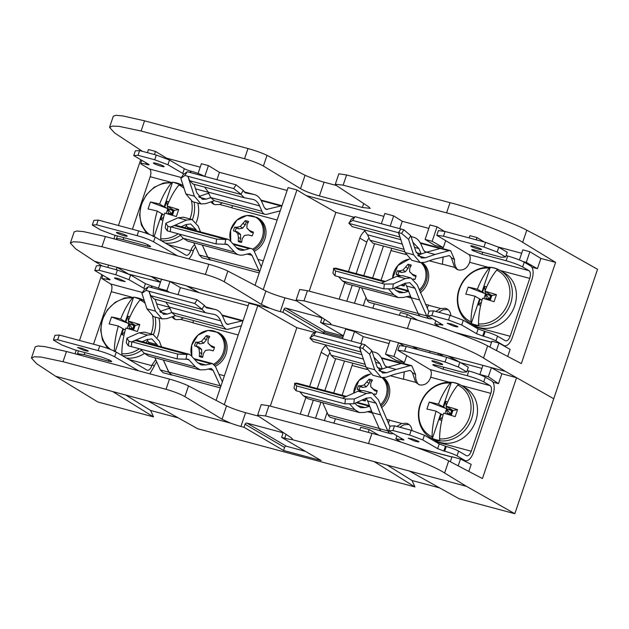 <?xml version="1.0" encoding="UTF-8"?>
<svg xmlns="http://www.w3.org/2000/svg" width="629" height="629" viewBox="0 0 629 629"><rect width="100%" height="100%" fill="white"/><g stroke="black" fill="none" stroke-linecap="round" stroke-linejoin="round"><path stroke-width="0.94" d="M252.567 249.186A18.524 16.055 -59.6 0 0 262.23 225.017A18.524 16.055 -59.6 0 0 240.758 217.477A18.524 16.055 -59.6 0 0 230.882 241.575M238.415 237.573L237.864 233.697L235.702 231.566L233.477 230.898A11.212 9.726 120.4 0 1 234.735 227.163L237.157 227.273L240.341 226.377L245.271 220.693A11.212 9.726 120.4 0 1 248.62 221.589L247 224.632L246.914 228.138L249.705 230.639L253.393 232.164A11.212 9.726 120.4 0 1 252.127 235.891L248.251 234.931L244.437 235.45L242.267 238.603L241.591 242.362A11.212 9.726 120.4 0 1 238.242 241.465L238.415 237.573L240.648 238.556L240.522 234.397L237.66 231.92L235.702 231.566M237.864 233.697L240.522 234.397M238.242 241.465L239.751 241.206L240.648 238.556M239.751 241.206A10.237 8.877 -59.6 0 0 241.67 241.827M248.251 234.931L252.166 235.812M249.705 230.639L251.01 232.187L253.267 232.793M246.914 228.138L251.01 232.187M248.062 222.564A10.237 8.877 -59.6 0 0 246.191 222.179L245.271 220.693M243.14 223.594L245.294 224.828L246.191 222.179M240.341 226.377L242.605 228.233L245.294 224.828M237.157 227.273L238.682 228.885L242.605 228.233M234.735 227.163L238.682 228.885M236.307 228.248A10.237 8.877 -59.6 0 0 235.277 231.283L233.477 230.898M237.66 231.92L235.277 231.283M254.234 251.309A19.019 16.488 -59.6 0 0 265.839 234.931A19.019 16.488 -59.6 0 0 258.456 218.294L256.97 217.422L246.89 215.456L236.819 220.236L230.623 230.19L230.749 241.434M419.26 289.922A18.524 16.055 -59.6 0 0 421.013 262.725M409.424 259.164A18.524 16.055 -59.6 0 0 392.59 278.199L397.819 265.548L409.322 259.093M398.849 275.612L396.184 274.488A11.212 9.726 120.4 0 1 397.442 270.761L399.863 270.871L403.047 269.975L407.977 264.29A11.212 9.726 120.4 0 1 411.327 265.186L409.707 268.221L409.621 271.736L412.412 274.228L416.091 275.754A11.212 9.726 120.4 0 1 414.833 279.488L413.355 279.119M404.73 283.404L404.298 285.959A11.212 9.726 120.4 0 1 400.988 285.079M399.958 275.439L398.409 275.156M400.948 285.055L402.607 284.355M402.458 284.795A10.237 8.877 -59.6 0 0 404.376 285.417M414.873 279.402L413.08 278.922M412.412 274.228L413.717 275.785L415.973 276.39M409.621 271.736L413.717 275.785M410.768 266.161A10.237 8.877 -59.6 0 0 408.897 265.776L407.977 264.29M405.847 267.191L408.001 268.418L408.897 265.776M403.047 269.975L405.312 271.822L408.001 268.418M399.863 270.871L401.388 272.483L405.312 271.822M397.442 270.761L401.388 272.483M399.014 271.846A10.237 8.877 -59.6 0 0 397.984 274.881L396.184 274.488M400.06 275.431L397.984 274.881M420.369 292.768A19.019 16.488 -59.6 0 0 422.523 262.788M399.808 427.233L403.92 424.74L408.622 424.512A9.388 8.138 120.4 0 1 409.251 424.709M411.767 365.693L403.283 363.42L401.388 363.444L387.629 367.155L396.105 369.427L409.864 365.716L411.767 365.693L415.604 374.554C415.376 377.998 416.123 381.025 417.837 383.627L418.828 384.673M444.648 451.197C449.861 452.676 453.989 454.224 457.024 455.844L464.815 460.412A11.487 5.575 105 0 0 465.499 460.703A11.487 5.575 105 0 0 473.417 452.495L493.002 394.635A11.487 5.575 105 0 0 491.721 380.93L485.321 377.172C481.271 375.018 475.768 372.95 468.817 370.976L467.213 375.702C474.187 377.675 479.691 379.735 483.725 381.897L490.125 385.648C491.674 387.016 491.917 389.587 490.848 393.369L471.263 451.229C469.839 454.814 468.228 456.3 466.411 455.695L458.62 451.119C455.585 449.507 451.457 447.958 446.244 446.472L444.648 451.197L443.822 450.977L437.635 448.65L422.814 439.962L409.613 435.009L392.928 430.535L388.628 430.802L403.952 439.954M411.948 430.566A9.388 8.138 120.4 0 0 408.229 423.977A9.388 8.138 120.4 0 0 406.468 423.246L401.758 423.474L396.828 426.431M393.149 433.452A13.917 6.746 -75 0 1 390.64 433.688A13.917 6.746 -75 0 1 387.81 430.889L380.694 414.936L372.219 412.663L379.334 428.616A13.917 6.746 105 0 0 382.165 431.415L390.64 433.688M379.263 428.467L328.126 414.77A13.917 6.746 105 0 0 330.948 417.53L381.221 430.999M370.355 411.067L364.45 412.427L359.379 412.545L308.108 398.81L303.524 395.908L299.695 391.725M371.888 392.85L363.515 390.609L357.98 391.23L342.42 398.212L296.621 385.939L296.078 390.751L294.002 388.195L294.859 383.281L345.478 396.844M346.453 396.404L297.092 383.179L294.859 383.281M342.129 395.248L352.798 363.232M334.188 358.247L331.035 355.173L328.692 349.787L325.059 344.771M361.18 352.043L310.066 338.355L313.423 341.641M310.066 338.355L312.267 334.235L316.088 331.64L313.729 335.391L359.529 347.656L366.196 367.478L372.855 375.254M328.126 414.77L322.677 402.709M490.125 385.648L429.961 369.53C431.518 370.898 431.753 373.469 430.684 377.251L430.378 378.163C428.074 383.368 424.433 385.608 419.457 384.869L415.675 382.361L412.427 372.69L415.604 374.554M388.628 430.802L390.232 426.085L394.525 425.817L411.209 430.283L424.41 435.244L439.231 443.932L446.244 446.472M429.961 369.53L397.882 350.274L404.581 351.163L445.049 362.005L458.25 366.959L466.742 371.936L462.449 372.203L436.149 365.158C432.996 364.364 432.099 364.427 433.46 365.323L443.107 369.239L467.213 375.702M432.807 364.718L433.46 365.323L433.696 364.631M432.414 361.392C434.56 362.736 442.667 365.205 442.564 364.49C443.17 363.798 431.777 359.945 431.84 360.857L432.414 361.392M467.213 370.552L468.817 370.976M399.47 345.58L406.177 346.437L446.645 357.28L459.854 362.241L468.338 367.218L466.742 371.936M418.442 441.314L419.024 441.849L417.68 441.833L414.157 440.89L408.292 438.216L412.648 439.018L418.442 441.314M403.456 439.498C404.455 440.166 403.787 440.206 401.436 439.616L395.869 438.806L400.783 442.022M389.996 426.761L378.351 399.777L371.991 392.881L366.455 393.502L354.339 398.943L353.805 403.755L366.227 398.181L370.874 397.654L376.126 403.236L380.694 414.936M349.441 403.794L354.795 409.644L303.524 395.908M359.379 412.545L354.795 409.644M372.164 351.721L374.271 352.122C377.691 352.83 380.364 355.361 382.29 359.709L384.641 365.103L386.638 367.108L387.629 367.155L382.338 368.987L379.963 363.523L375.623 362.359M309.908 337.977L313.729 335.391M373.956 357.225L379.963 363.523M404.227 371.833L403.488 379.185L404.305 371.818M388.321 423.089L389.618 420.141L388.305 423.05M356.942 405.43L365.04 407.6L369.718 406.271L372.219 412.663L370.426 411.083M365.04 407.6L360.676 407.694L356.737 405.202L354.937 403.244M296.621 385.939L294.545 383.383M396.105 369.427L386.434 372.777L382.55 372.997L376.96 366.471L371.81 350.612L369.648 354.284L374.672 369.75L381.331 377.534L385.97 377.266L394.446 374.326L409.29 370.544L410.47 370.536L412.427 372.69M424.41 435.244L422.814 439.962M409.613 435.009L411.209 430.283M394.525 425.817L392.928 430.535M459.854 362.241L458.25 366.959M445.049 362.005L446.645 357.28M376.126 403.236L367.651 400.964L369.718 406.271M367.651 400.964L366.18 398.196M353.805 403.755L344.889 403.834L296.078 390.751M354.339 398.943L345.431 399.022L344.889 403.834M342.42 398.212L345.431 399.022M369.648 354.284L362.736 348.395L359.733 347.585L360.629 350.345M362.736 348.395L364.899 344.723L371.81 350.612M359.529 347.656L361.895 343.914L364.899 344.723M382.338 368.987L378.823 370.206M359.733 347.585L361.895 343.914L316.088 331.64M158.878 318.054A30.31 26.276 120.4 0 1 157.352 337.506M144.418 353.427A30.31 26.276 120.4 0 1 126.508 358.09M114.313 351.697C114.407 343.387 115.752 334.84 118.346 326.042A49.18 5.692 -161.3 0 0 109.147 323.951L111.514 316.945A49.18 5.692 18.7 0 1 120.713 319.037L125.297 321.726L133.6 297.195A30.129 26.119 120.4 0 1 141.124 299.207L140.023 299.947A28.918 25.066 120.4 0 1 145.15 303.304M152.627 316.293A28.918 25.066 120.4 0 1 151.039 333.897M147.658 340.305A28.918 25.066 120.4 0 1 145.897 342.671M139.347 348.757A28.918 25.066 120.4 0 1 121.829 353.71L122.144 355.275A30.129 26.119 120.4 0 1 121.617 355.22M110.602 349.488A28.918 25.066 120.4 0 1 103.62 316.961A28.918 25.066 120.4 0 1 132.507 297.934L133.6 297.195M120.713 319.037C123.913 310.687 127.844 303.65 132.507 297.934M140.023 299.947C135.4 305.6 131.469 312.637 128.237 321.049A49.18 5.692 18.7 0 1 139.78 324.517L137.413 331.522A49.18 5.692 -161.3 0 0 125.863 328.055C123.284 336.767 121.94 345.321 121.829 353.71M111.514 316.945L128.89 323.636L125.297 321.726M115.217 351.517L122.93 328.731L125.32 329.942M122.93 328.731L118.346 326.042M128.237 321.049L135.18 325.319L139.78 324.517M129.991 316.764L127.844 316.19L125.91 321.891M127.844 316.19L128.45 320.499M128.552 321.238L128.89 323.636L135.18 325.319L133.49 330.304M127.255 328.456L128.89 323.636L129.527 328.204L128.709 328.873M124.762 332.057L121.617 334.597L123.543 328.896M121.617 334.597L124.007 335.233M130.879 329.51L132.672 329.053L128.89 323.636L133.859 325.547L135.18 325.319L132.672 329.053L129.527 328.204M133.859 325.547L132.672 329.053L133.812 329.352M132.365 329.958L132.672 329.053L132.719 330.068M197.797 203.088A30.31 26.276 120.4 0 1 196.264 222.54M183.338 238.462A30.31 26.276 120.4 0 1 165.419 243.124M153.224 236.732C153.319 228.421 154.663 219.875 157.258 211.077A49.18 5.692 -161.3 0 0 148.059 208.985L150.425 201.98A49.18 5.692 18.7 0 1 159.624 204.071L164.208 206.76L172.519 182.229A30.129 26.119 120.4 0 1 180.036 184.242L178.943 184.981A28.918 25.066 120.4 0 1 184.061 188.338M191.538 201.335A28.918 25.066 120.4 0 1 189.95 218.931M186.569 225.339A28.918 25.066 120.4 0 1 184.816 227.706M178.259 233.799A28.918 25.066 120.4 0 1 160.741 238.745L161.055 240.309A30.129 26.119 120.4 0 1 160.529 240.254M149.513 234.523A28.918 25.066 120.4 0 1 142.539 201.995A28.918 25.066 120.4 0 1 171.418 182.968L172.519 182.229M159.624 204.071C162.825 195.721 166.756 188.692 171.418 182.968M178.943 184.981C174.312 190.634 170.38 197.671 167.149 206.092A49.18 5.692 18.7 0 1 178.691 209.559L176.324 216.565A49.18 5.692 -161.3 0 0 164.774 213.089C162.196 221.809 160.851 230.356 160.741 238.745M150.425 201.98L167.801 208.671L164.208 206.76M154.129 236.551L161.842 213.766L164.232 214.976M161.842 213.766L157.258 211.077M167.149 206.092L174.091 210.353L178.691 209.559M168.902 201.799L166.756 201.225L164.829 206.925M166.756 201.225L167.361 205.534M167.463 206.273L167.801 208.671L174.091 210.353L172.401 215.338M166.166 213.49L167.801 208.671L168.446 213.247L167.621 213.907M163.674 217.091L160.529 219.631L162.455 213.931M160.529 219.631L162.919 220.276M169.791 214.552L171.591 214.088L167.801 208.671L172.771 210.581L174.091 210.353L171.591 214.088L168.446 213.247M172.771 210.581L171.591 214.088L172.723 214.395M171.277 215L171.591 214.088L171.631 215.102M438.72 312.267L442.832 309.783L447.534 309.547A9.388 8.138 120.4 0 1 448.163 309.743M450.679 250.727L442.203 248.455L440.3 248.486L426.541 252.19L435.016 254.462L448.784 250.751L450.679 250.727L454.515 259.596C454.295 263.04 455.034 266.059 456.748 268.669L457.739 269.707M483.559 336.232C488.772 337.71 492.9 339.259 495.935 340.879L503.727 345.447A11.487 5.575 105 0 0 504.411 345.738A11.487 5.575 105 0 0 512.328 337.537L531.914 279.669A11.487 5.575 105 0 0 530.632 265.965L524.232 262.207C520.183 260.052 514.679 257.992 507.729 256.019L506.125 260.736C513.099 262.71 518.603 264.778 522.636 266.932L529.036 270.682C530.585 272.05 530.829 274.621 529.76 278.403L510.174 336.271C508.751 339.849 507.139 341.335 505.331 340.729L497.531 336.161C494.496 334.542 490.368 332.993 485.156 331.514L483.559 336.232L482.734 336.012L476.546 333.692L461.725 324.996L448.524 320.043L431.84 315.577L427.547 315.837L442.863 324.989M450.859 315.601A9.388 8.138 120.4 0 0 447.14 309.012A9.388 8.138 120.4 0 0 445.379 308.281L440.67 308.517L435.74 311.473M432.06 318.486A13.917 6.746 -75 0 1 429.56 318.73A13.917 6.746 -75 0 1 426.721 315.923L419.614 299.978L411.13 297.706L418.246 313.651A13.917 6.746 105 0 0 421.076 316.458L429.56 318.73M418.183 313.509L367.045 299.805A13.917 6.746 105 0 0 369.86 302.565L420.133 316.033M409.267 296.102L403.362 297.462L398.291 297.58L347.019 283.844L342.435 280.943L338.606 276.76M410.8 277.892L402.426 275.644L396.891 276.273L381.331 283.247L335.532 270.981L334.99 275.793L332.922 273.23L333.771 268.316L384.39 281.878M385.365 281.438L336.004 268.221L333.771 268.316M381.04 280.282L391.718 248.266M373.099 243.281L369.946 240.207L367.603 234.821L363.971 229.805M400.091 237.086L348.977 223.389L352.334 226.684M348.977 223.389L351.186 219.269L355 216.683L352.641 220.425L398.448 232.699L405.107 252.52L411.775 260.296L420.251 262.568L424.882 262.301L433.357 259.368L449.381 255.571L451.339 257.725L454.586 267.404L456.772 269.267M367.045 299.805L361.589 287.744M529.036 270.682L468.872 254.564C470.429 255.932 470.665 258.511 469.596 262.285L469.289 263.205C466.985 268.402 463.345 270.643 458.368 269.912L456.607 269.181M427.547 315.837L429.143 311.119L433.436 310.852L450.12 315.326L463.321 320.279L478.142 328.967L485.156 331.514M468.872 254.564L436.793 235.309L443.492 236.197L483.96 247.04L497.169 251.993L505.653 256.978L501.36 257.237L475.06 250.193C471.907 249.406 471.011 249.461 472.379 250.366L482.018 254.273L506.125 260.736M471.719 249.752L472.379 250.366L472.607 249.674M471.333 246.426C473.48 247.771 481.578 250.248 481.476 249.524C482.081 248.84 470.689 244.98 470.751 245.892L471.333 246.426M506.125 255.586L507.729 256.019M436.793 235.309L438.389 230.591L445.088 231.48L485.557 242.322L498.766 247.276L507.249 252.253L505.653 256.978M457.354 326.357L457.936 326.883L456.591 326.868L453.069 325.924L447.203 323.251L451.559 324.053L457.354 326.357M442.368 324.533C443.374 325.201 442.698 325.24 440.347 324.658L434.781 323.841L439.695 327.056M428.907 311.803L417.263 284.811L410.91 277.916L405.367 278.545L393.251 283.978L392.716 288.79L405.139 283.215L409.786 282.696L415.038 288.271L419.614 299.978M388.352 288.829L393.715 294.687L342.435 280.943M398.291 297.58L393.715 294.687M411.02 236.583L413.772 237.298L411.012 236.559M411.083 236.756L413.182 237.164C416.602 237.864 419.276 240.396 421.202 244.744L423.553 250.138L425.55 252.143L426.541 252.19L421.249 254.022L418.875 248.557L414.535 247.394M348.82 223.012L352.641 220.425M412.868 242.259L418.875 248.557M443.146 256.868L442.399 264.219L443.217 256.852M427.233 308.124L428.538 305.183L427.217 308.084M395.853 290.464L403.952 292.634L408.63 291.306L411.13 297.706L409.337 296.117M403.952 292.634L399.588 292.737L395.649 290.244L393.856 288.279M335.532 270.981L333.456 268.418M435.016 254.462L425.346 257.811L421.461 258.032L415.871 251.506L410.721 235.647L408.559 239.319L413.583 254.792L420.251 262.568M463.321 320.279L461.725 324.996M448.524 320.043L450.12 315.326M433.436 310.852L431.84 315.577M498.766 247.276L497.169 251.993M483.96 247.04L485.557 242.322M415.038 288.271L406.562 286.006L408.63 291.306M406.562 286.006L405.1 283.239M392.716 288.79L383.808 288.868L334.99 275.793M393.251 283.978L384.343 284.056L383.808 288.868M381.331 283.247L384.343 284.056M408.559 239.319L401.648 233.43L398.644 232.628L399.541 235.388M401.648 233.43L403.81 229.758L410.721 235.647M398.448 232.699L400.807 228.956L403.81 229.758M421.249 254.022L417.695 255.256M398.644 232.628L400.807 228.956L355 216.683M281.627 437.367L321.152 460.546L283.553 450.474L244.028 427.295L245.058 424.253A1.62 1.4 120.4 0 1 246.945 423.097L281.808 432.438A1.62 1.4 120.4 0 1 282.657 434.325L281.627 437.367L284.733 438.201A15.049 1.738 18.7 0 0 291.667 439.506L292.54 439.176L291.251 437.776L258.944 416.453L257.662 415.054L265.485 415.958L368.5 443.555C392.26 449.531 433.35 465.436 444.601 473.008L466.498 486.351L514.829 513.704L597.55 269.306L549.219 241.953L526.78 230.206C515.206 223.594 473.763 208.726 450.034 202.672L346.595 174.956L338.85 173.801L335.312 184.25L343.143 185.154L446.582 212.869C470.335 218.853 511.424 234.759 522.675 242.33L526.78 230.206M356.148 273.615L366.786 242.189A13.594 11.786 120.4 0 1 368.971 237.974M346.799 301.22L352.216 285.236M257.662 415.054L261.2 404.596L268.945 405.752L371.951 433.35C395.68 439.412 437.124 454.28 448.705 460.884L482.427 478.551L516.558 377.699L553.74 398.739L505.409 371.385L448.815 356.218L459.791 362.218M315.986 331.711L282.94 312.33L280.267 311.614A15.049 1.738 18.7 0 1 269.857 308.273L187.395 286.179L199.275 292.689M416.705 349.26L412.608 346.524L330.146 324.43A15.049 1.738 18.7 0 1 323.212 323.125L320.538 322.41L343.418 335.823M412.459 346.524L447.667 355.825M160.175 282.209L151.188 276.477L94.594 261.318L102.189 265.949M151.031 276.485L186.247 285.786M140.723 159.68L118.449 225.504M115.131 235.301L113.935 238.831M336.334 185.469L324.077 182.19A15.049 1.738 18.7 0 1 313.659 178.84L305.065 175.294L267.018 155.363C262.183 153.02 255.838 150.748 247.991 148.538L244.532 158.736L141.1 131.021L119.251 126.382L112.355 126.091L109.532 127.38L114.714 133.026L142.484 151.353M205.368 274.456C213.207 276.697 219.497 279.127 224.238 281.761L261.373 304.381L265.894 291.015L227.855 271.083C223.012 268.74 216.675 266.46 208.82 264.251L205.368 274.456L101.929 246.741L80.087 242.102L73.184 241.803L70.362 243.093L75.543 248.746L94.594 261.318M505.409 371.385L483.512 358.05L487.617 345.919L521.339 363.586L555.596 262.379L522.675 242.33M339.157 299.176L344.684 282.83M348.497 271.563L359.827 238.108A13.594 11.786 120.4 0 1 365.048 230.796M447.95 355.92L448.815 356.218M413.033 346.571L412.608 346.524M330.146 324.43L331.019 324.092L329.738 322.693L297.431 301.37L296.141 299.97L303.972 300.874L407.411 328.59C431.172 334.565 472.261 350.471 483.512 358.05M186.53 285.873L187.395 286.179M261.373 304.381L269.857 308.273M151.613 276.524L151.188 276.477M265.894 291.015C270.737 293.358 277.082 295.63 284.929 297.839L280.267 311.614M282.94 312.33L283.97 309.287L323.495 332.466L323.133 333.535M343.316 336.114L325.382 331.31A1.62 1.4 -59.6 0 0 323.495 332.466M283.97 309.287A1.62 1.4 -59.6 0 1 285.857 308.131L320.719 317.472A1.62 1.4 -59.6 0 1 321.568 319.359L320.538 322.41M208.82 264.251L105.381 236.543L83.626 231.637L76.832 231.016L74.159 231.873L70.362 243.093M297.006 301.079L284.929 297.839M487.617 345.919C476.035 339.314 434.592 324.446 410.863 318.384L307.424 290.677L299.687 289.513L296.141 299.97M216.95 179.69L219.442 172.315L287.138 190.453M166.3 158.807L166.528 158.138L200.211 167.165M444.278 231.268L437.037 226.849L429.992 224.962L425.094 239.429L432.139 241.316L443.296 247.629L445.568 240.899M484.188 241.953L476.955 237.55L469.918 235.663L469.148 237.927M521.661 253.283L497.594 246.835M555.596 262.379L540.893 258.44L529.87 251.726L522.825 249.839L519.405 259.95M244.532 158.736C252.378 160.977 258.668 163.414 263.409 166.04L300.544 188.661C305.277 191.295 311.575 193.724 319.414 195.965L362.359 207.476L370.19 208.38L368.901 206.972L336.601 185.657L335.312 184.25M166.528 158.138L155.512 151.424L148.468 149.537L147.406 152.674M219.442 172.315L208.427 165.6L201.382 163.713L198.088 173.447M383.847 216.36L306.134 195.54L296.951 189.95L288.113 187.576L255.028 285.314M428.821 228.413L402.253 221.29L393.668 215.857L384.822 213.49L381.355 223.743M247.991 148.538L144.552 120.823L122.797 115.925L116.003 115.296L113.33 116.153L109.532 127.38M443.296 247.629L434.812 245.357L425.094 239.429M372.832 308.202L374.334 303.768M399.753 228.673L402.253 221.29M507.713 356.454L510.103 349.394L498.954 343.08L496.43 350.542M531.867 267.207L537.418 268.693L540.893 258.44M309.209 291.156L335.878 212.374L354.135 217.264M406.452 317.205L407.403 314.398L400.358 312.511L399.407 315.318M393.668 215.857L390.192 226.11M383.446 246.057L372.62 278.026M366.015 297.541L363.279 305.639M354.434 303.272L359.843 287.28M363.782 275.659L374.601 243.682M335.878 212.374L306.134 195.54M296.951 189.95L263.221 289.607M498.954 343.08L491.909 341.193L489.897 347.122M445.953 329.164L447.337 329.635M407.403 314.398L417.892 320.334M437.037 226.849L432.139 241.316M476.955 237.55L476.192 239.814M529.87 251.726L526.269 262.379L537.418 268.693M155.512 151.424L154.451 154.561M208.427 165.6L204.818 176.262L205.439 176.607M441.935 327.803L446.04 328.904M522.817 261.46L526.269 262.379M203.662 175.947L204.818 176.262M465.484 387.881A30.31 26.276 120.4 0 1 472.819 427.311A30.31 26.276 120.4 0 1 434.82 440.166L430.763 437.784A30.31 26.276 120.4 0 0 440.497 440.874A30.31 26.276 120.4 0 0 471.294 419.629A30.31 26.276 120.4 0 0 461.427 385.498L465.484 387.881M443.052 406.861L446.645 408.771L429.269 402.08A49.18 5.692 18.7 0 1 438.468 404.172L443.052 406.861L451.355 382.33A30.129 26.119 120.4 0 1 458.879 384.343L457.778 385.082A28.918 25.066 120.4 0 1 469.352 417.499A28.918 25.066 120.4 0 1 439.585 438.845L439.899 440.41A30.129 26.119 120.4 0 1 432.382 438.397L440.685 413.866L443.075 415.077M451.355 382.33L450.262 383.069A28.918 25.066 120.4 0 0 420.494 404.416A28.918 25.066 120.4 0 0 432.068 436.833L432.382 438.397M457.778 385.082C453.155 390.735 449.224 397.772 445.992 406.185A49.18 5.692 18.7 0 1 457.535 409.652L455.168 416.657A49.18 5.692 -161.3 0 0 443.618 413.19C441.039 421.902 439.695 430.456 439.585 438.845M438.468 404.172C441.668 395.822 445.599 388.785 450.262 383.069M432.068 436.833C432.162 428.522 433.507 419.975 436.101 411.177A49.18 5.692 -161.3 0 0 426.902 409.086L429.269 402.08M445.992 406.185L452.935 410.454L451.245 415.439M457.535 409.652L452.935 410.454L450.427 414.189L451.567 414.487M436.101 411.177L440.685 413.866M441.299 414.031L439.372 419.732L441.762 420.369M447.746 401.9L445.599 401.326L443.665 407.026M445.01 413.591L446.645 408.771L446.307 406.373M446.205 405.634L445.599 401.326M439.372 419.732L442.517 417.192M448.634 414.645L450.427 414.189L446.645 408.771L452.935 410.454L451.614 410.682L446.645 408.771L447.282 413.339L446.464 414.008M450.12 415.093L450.427 414.189L450.474 415.203M451.614 410.682L450.427 414.189L447.282 413.339M175.46 319.469A9.388 8.138 120.4 0 1 173.313 316.371M149.844 373.846L154.333 366.007A9.388 8.138 120.4 0 1 156.763 362.005M93.509 344.212L111.286 291.675C112.363 287.893 112.119 285.322 110.57 283.954L101.78 278.466L102.865 275.258M172.039 316.812A9.388 8.138 120.4 0 0 174.319 318.934A9.388 8.138 120.4 0 0 176.081 319.666L180.79 319.43L183.401 317.842M222.328 315.616L242.086 320.908A13.917 6.746 -75 0 1 243.022 320.782M242.086 320.908L227.352 324.43L225.347 322.425L223.004 317.032C221.078 312.676 218.405 310.152 214.984 309.444L206.461 307.801M206.312 307.754L204.252 305.293L202.051 309.413L150.779 295.677L154.136 298.964M202.051 309.413L205.408 312.707L153.893 298.909M205.408 312.707L214.277 314.429M213.766 314.311C216.714 314.917 219.01 317.095 220.677 320.845L223.02 326.231L226.047 329.274L228.02 329.25L241.332 325.783M222.359 381.827L215.417 366.479L212.437 363.562L205.754 364.922L201.39 365.017L197.443 362.524L190.949 355.424L189.077 354.245L137.806 340.501M137.806 340.509L135.565 340.603L186.844 354.339L189.077 354.245M186.844 354.339L185.987 359.253L187.78 359.08L189.014 359.867L195.509 366.966L200.093 369.868L205.164 369.75L211.14 368.405L213.105 370.332L220.669 386.835M205.007 306.755L215.574 309.586L205.023 306.779M220.111 385.829L168.839 372.093L171.654 374.853L220.307 387.889M172.629 375.112L171.607 375.002L168.769 372.203L163.343 360.016M154.86 357.752L160.293 369.931L163.131 372.73L171.607 375.002M154.333 366.007L152.171 364.741L155.74 359.717M152.171 364.741L151.864 365.661C150.441 369.239 148.829 370.725 147.021 370.119L116.263 352.083C112.229 349.928 106.733 347.861 99.759 345.887L59.283 335.045L54.99 335.312L53.394 340.03L61.878 345.007L75.087 349.968L101.379 357.013L109.635 360.11L111.687 361.533M145.126 289.026L129 279.693L115.791 274.739L99.115 270.273L94.814 270.541L109.635 279.229C110.641 279.897 109.973 279.944 107.622 279.355L101.78 278.466M109.635 279.229L110.13 279.685M115.052 278.49L114.47 277.955L115.815 277.971L119.337 278.914L125.202 281.588L120.847 280.786L115.052 278.49M87.714 350.581L88.296 351.116L86.959 351.1L83.437 350.149L77.564 347.483L81.919 348.285L87.714 350.581M111.026 360.92C112.363 361.817 111.467 361.872 108.337 361.093L84.231 354.63L77.532 353.742L78.452 354.717M138.577 370.827L114.667 356.8C110.618 354.646 105.114 352.578 98.155 350.605L57.687 339.762L53.394 340.03M94.814 270.541L96.41 265.815L100.711 265.548L117.387 270.022L130.596 274.975L145.417 283.663L152.155 286.14C157.368 287.618 161.496 289.167 164.531 290.779L165.333 291.251M159.75 311.528L169.846 308.131M175.31 315.679L166.929 318.581L162.101 318.911L153.618 316.646L146.958 308.863L141.926 293.373L144.285 289.631L148.326 286.698L197.136 299.774L194.778 303.516L201.893 309.036M168.839 372.093L163.383 360.032M195.509 366.966L144.238 353.231L148.814 356.132L200.093 369.868M144.238 353.231L140.409 349.048M186.53 354.442L177.661 354.072L177.126 358.884L185.987 359.253M192.922 322.763L193.512 320.554M220.677 320.845L169.398 307.109L171.78 312.574L175.405 315.64M169.398 307.109L165.773 302.093M204.252 305.293L197.136 299.774M149.097 343.528L147.147 339.511M126.94 338.213L128.945 341.233L128.316 345.808L126.311 342.789L126.94 338.213L139.033 332.788L144.568 332.167L153.051 334.439L159.31 341.091L161.567 346.87M100.711 265.548L99.115 270.273M115.791 274.739L117.387 270.022M130.596 274.975L129 279.693M59.283 335.045L57.687 339.762M168.588 308.469L170.176 308.894M160.253 312.173L167.4 314.091L171.78 312.574M167.4 314.091L163.509 314.311L157.918 307.785L155.151 299.247M141.926 293.373L145.967 290.441L148.326 286.698M162.101 318.911L155.434 311.135L148.971 291.243L145.967 290.441M177.661 354.072L131.862 341.799L147.508 335.06L153.051 334.439M128.945 341.233L131.838 342.011M151.738 338.945L147.186 339.495L142.272 341.696M131.862 341.799L131.327 346.61L128.316 345.808M151.833 338.968L157.085 344.55L148.609 342.278M157.572 345.801L157.085 344.55M194.778 303.516L148.971 291.243L150.779 295.677M131.327 346.61L177.126 358.884M134.111 341.075L135.565 340.603M132.42 229.247L150.197 176.718A6.471 3.137 105 0 0 149.482 168.989L141.682 164.421A9.71 1.124 -161.3 0 1 140.692 163.509L141.777 160.293M194.652 244.76A9.388 8.138 -59.6 0 0 191.082 249.784L190.776 250.696C189.36 254.273 187.741 255.759 185.932 255.154L155.174 237.117A12.95 1.494 -161.3 0 0 138.671 230.922L98.195 220.079L93.902 220.347L92.306 225.064L100.789 230.049L113.998 235.002L140.291 242.047A6.471 0.747 18.7 0 1 148.546 245.145L149.938 245.963A6.471 0.747 18.7 0 1 150.598 246.568A6.471 0.747 18.7 0 1 147.249 246.128L123.142 239.665A12.95 1.494 -161.3 0 0 116.444 238.784A12.95 1.494 -161.3 0 0 117.364 239.751M222.312 202.884L219.702 204.472L214.992 204.7A9.388 8.138 -59.6 0 1 213.231 203.969A9.388 8.138 -59.6 0 1 210.959 201.846M195.674 247.04A9.388 8.138 -59.6 0 0 193.245 251.05L191.082 249.784M281.934 205.817A13.917 6.746 105 0 0 280.998 205.95L266.264 209.465L264.266 207.46L261.916 202.066A36.089 17.494 105 0 0 254.486 194.62A36.089 17.494 105 0 0 253.896 194.487L245.373 192.836M245.224 192.796L243.171 190.328L240.962 194.447L189.691 180.712L193.048 184.006M240.962 194.447L244.319 197.742L192.804 183.951M244.319 197.742L252.677 199.354A31.073 15.065 -75 0 1 253.188 199.464A31.073 15.065 -75 0 1 259.588 205.88L261.931 211.273A14.726 7.139 105 0 0 264.966 214.308A14.726 7.139 105 0 0 266.932 214.292L280.243 210.817M261.271 266.861L254.328 251.521A14.726 7.139 105 0 0 251.348 248.597A14.726 7.139 105 0 0 249.281 248.644L244.665 249.957A31.073 15.065 -75 0 1 240.302 250.059A31.073 15.065 -75 0 1 236.362 247.567L229.86 240.459L227.989 239.279L176.718 225.544L174.485 225.638L225.756 239.374L227.989 239.279M225.756 239.374L224.907 244.288L226.692 244.115L227.926 244.901L234.42 252.009A36.089 17.494 105 0 0 239.004 254.902A36.089 17.494 105 0 0 244.076 254.784L250.051 253.44L252.017 255.374L259.03 270.863A13.917 6.746 105 0 0 259.58 271.87M231.842 207.806A8.9 4.317 105 0 0 232.423 205.589M212.225 201.406A9.388 8.138 -59.6 0 0 214.371 204.504M184.038 174.06A4.859 0.558 18.7 0 1 182.732 173.423L167.912 164.735L154.703 159.774L138.026 155.308L133.725 155.575L148.546 164.263A4.859 0.558 18.7 0 1 149.049 164.719A4.859 0.558 18.7 0 1 146.533 164.389L145.716 164.169A9.71 1.124 -161.3 0 0 140.692 163.509M153.963 163.524A5.661 0.653 18.7 0 1 153.39 162.99A5.661 0.653 18.7 0 1 158.964 164.185A5.661 0.653 18.7 0 1 164.114 166.622A5.661 0.653 18.7 0 1 159.9 165.867A5.661 0.653 18.7 0 1 153.963 163.524M126.626 235.616A5.661 0.653 18.7 0 1 127.207 236.15A5.661 0.653 18.7 0 1 121.633 234.955A5.661 0.653 18.7 0 1 116.475 232.518A5.661 0.653 18.7 0 1 120.689 233.273A5.661 0.653 18.7 0 1 126.626 235.616M177.488 255.861L153.578 241.835A12.95 1.494 -161.3 0 0 137.075 235.647L96.599 224.797L92.306 225.064M193.245 251.05L192.93 251.962A11.487 5.575 -75 0 1 188.763 258.881M133.725 155.575L135.329 150.858L139.622 150.59L156.306 155.056L169.508 160.01L184.328 168.706A4.859 0.558 -161.3 0 0 190.516 171.025L191.067 171.174A9.71 1.124 18.7 0 1 203.442 175.821L204.244 176.293M259.03 270.863L207.751 257.127L210.573 259.887L259.219 272.923M207.751 257.127L202.302 245.066M234.42 252.009L183.149 238.265L187.733 241.166L239.004 254.902M183.149 238.265L179.32 234.082M225.441 239.476L216.58 239.106L216.038 243.918L224.907 244.288M259.588 205.88L208.317 192.144L210.691 197.608L214.316 200.682M208.317 192.144L204.684 187.127M243.171 190.328L236.048 184.808L233.689 188.551L240.805 194.07M139.622 150.59L138.026 155.308M154.703 159.774L156.306 155.056M169.508 160.01L167.912 164.735M98.195 220.079L96.599 224.797M211.541 260.147L210.518 260.036L207.688 257.237L202.255 245.058M193.779 242.786L199.204 254.965L202.043 257.772L210.518 260.044M198.662 196.57L208.757 193.166M214.222 200.714L205.84 203.615L201.013 203.945L192.537 201.681L185.87 193.905L180.838 178.416L183.196 174.673L187.238 171.733L236.048 184.808M188.008 228.563L186.058 224.553M216.038 243.918L167.228 230.843L165.223 227.824L165.852 223.256L177.944 217.823L183.487 217.202L191.963 219.474L198.221 226.126L200.486 231.904M194.062 184.281L196.838 192.82L202.428 199.346L206.312 199.126L210.691 197.608M207.499 193.504L209.095 193.929M190.65 223.979L186.105 224.529L181.183 226.739M216.58 239.106L170.773 226.833L174.485 225.638M189.691 180.712L187.882 176.285L233.689 188.551M180.838 178.416L184.879 175.475L187.238 171.733M201.013 203.945L194.345 196.177L187.882 176.285L184.879 175.475M173.022 226.11L186.428 220.095L191.963 219.474M165.852 223.256L167.857 226.267L170.75 227.045M167.857 226.267L167.228 230.843M190.744 224.01L195.996 229.585L187.521 227.313M196.484 230.835L195.996 229.585M170.239 231.645L170.773 226.833M178.235 417.876L150.63 410.478L153.523 416.901L97.809 401.97L55.682 376.284L36.631 363.704L31.45 358.058L35.248 346.838L37.921 345.981L44.714 346.603L66.47 351.501L169.476 379.106C177.331 381.308 183.676 383.588 188.511 385.931L226.558 405.862C231.393 408.205 237.738 410.478 245.585 412.687L258.519 416.154M458.179 465.845L460.483 459.036L452.007 456.764L450.325 461.733M460.483 459.036L471.192 464.359L468.802 471.412M406.656 355.865L404.384 362.587L395.9 360.315L385.467 354.198L393.943 356.47L398.582 342.766L390.106 340.493L385.467 354.198M389.076 343.536L363.216 336.609L360.842 343.631M335.422 418.725L333.92 423.16M516.558 377.699L501.856 373.76L498.506 383.659L488.34 376.74L491.422 367.635L482.946 365.363L479.864 374.467L480.556 374.931M492.955 382.165L498.506 383.659M481.908 368.413L460.68 362.721M244.028 427.295L240.923 426.462A15.049 1.738 18.7 0 1 230.513 423.12L222.029 419.229L184.895 396.608L188.511 385.931M31.45 358.058L34.273 356.769L41.168 357.06L63.018 361.706L166.025 389.304C173.863 391.545 180.161 393.974 184.895 396.608M75.024 353.797L76.219 350.267M79.529 340.47L101.812 274.645M248.101 305.773L180.413 287.634L178.031 294.655M160.466 282.287L127.388 273.772M216.085 400.374L248.966 303.233L257.804 305.6L224.27 404.667M270.297 406.114L296.841 327.693L257.804 305.6M315.522 418.23L320.932 402.245M324.863 390.625L335.689 358.648M342.443 338.701L345.675 329.14L354.52 331.514L351.281 341.075M363.216 336.609L354.52 331.514M344.527 361.015L333.708 392.991M327.104 412.498L324.36 420.604M368.256 432.359L369.207 429.56L360.724 427.288L359.78 430.087M369.207 429.56L379.012 435.307M458.093 361.581L447.895 355.888L412.978 346.532L417.884 349.575M429.521 352.696L430.032 351.186L438.507 353.459L443.665 356.486M501.856 373.76L491.422 367.635M314.815 332.505L296.841 327.693M403.881 345.871L398.582 342.766M404.384 362.587L393.943 356.47M329.958 352.696A13.594 11.786 -59.6 0 0 328.126 356.391L317.236 388.58M313.297 400.201L307.888 416.186M230.513 423.12L148.067 401.035L197.687 428.734L414.951 486.94L412.05 480.517L386.866 464.886M514.829 513.704L459.115 498.773L409.495 471.074L466.498 486.351M439.663 487.915L412.05 480.517M409.495 471.074L291.667 439.506M414.951 486.94L374.106 461.592M305.505 451.37L286.462 446.268L246.945 423.097M148.067 401.035L55.682 376.284M153.523 416.901L112.685 391.553M127.498 273.458L117.057 267.333L108.581 265.061L107.779 267.443M198.229 292.406L186.475 285.841L151.55 276.485L160.537 282.067M158.484 288.153L161.496 279.245L169.972 281.509L180.413 287.634M325.83 345.447A13.594 11.786 -59.6 0 0 321.167 352.311L309.586 386.528M305.773 397.795L300.245 414.141M437.996 354.968L438.507 353.459M479.864 374.467L488.34 376.74M323.683 333.677L324.847 332.607L342.868 337.435M150.63 410.478L125.446 394.847M245.058 424.253L284.583 447.431L283.553 450.474M284.583 447.431A1.62 1.4 120.4 0 1 286.462 446.268M117.057 267.333L116.255 269.715M169.46 292.359L166.889 290.614L169.972 281.509M166.889 290.614L160.348 288.86M380.348 404.887A18.524 16.055 -59.6 0 0 382.094 377.691M370.512 374.129A18.524 16.055 -59.6 0 0 353.679 393.164M359.93 390.578L357.272 389.453A11.212 9.726 120.4 0 1 358.53 385.719L360.952 385.829L364.136 384.932L369.066 379.248A11.212 9.726 120.4 0 1 372.415 380.144L370.788 383.187L370.701 386.693L373.5 389.194L377.18 390.719A11.212 9.726 120.4 0 1 375.922 394.446L374.444 394.084M365.819 398.361L365.386 400.917A11.212 9.726 120.4 0 1 362.076 400.044M361.046 390.405L359.497 390.122M362.037 400.02L363.696 399.313M363.546 399.761A10.237 8.877 -59.6 0 0 365.465 400.382M375.961 394.367L374.161 393.888M373.5 389.194L374.805 390.751L377.054 391.348M370.701 386.693L374.805 390.751M371.857 381.127A10.237 8.877 -59.6 0 0 369.986 380.734L369.066 379.248M366.935 382.157L369.089 383.383L369.986 380.734M364.136 384.932L366.4 386.788L369.089 383.383M360.952 385.829L362.477 387.44L366.4 386.788M358.53 385.719L362.477 387.44M360.103 386.804A10.237 8.877 -59.6 0 0 359.073 389.838L357.272 389.453M361.148 390.397L359.073 389.838M381.457 407.734A19.019 16.488 -59.6 0 0 383.604 377.754M504.395 272.915A30.31 26.276 120.4 0 1 511.731 312.346A30.31 26.276 120.4 0 1 473.731 325.201L469.674 322.826A30.31 26.276 120.4 0 0 507.674 309.971A30.31 26.276 120.4 0 0 500.338 270.533L504.395 272.915M481.963 291.895L485.557 293.806L468.18 287.115A49.18 5.692 18.7 0 1 477.38 289.206L481.963 291.895L490.274 267.364A30.129 26.119 120.4 0 1 497.791 269.377L496.698 270.116A28.918 25.066 120.4 0 1 508.263 302.541A28.918 25.066 120.4 0 1 478.496 323.88L478.811 325.452A30.129 26.119 120.4 0 1 471.294 323.432L479.597 298.901L481.987 300.112M490.274 267.364L489.173 268.103A28.918 25.066 120.4 0 0 459.406 289.45A28.918 25.066 120.4 0 0 470.979 321.867L471.294 323.432M496.698 270.116C492.067 275.769 488.135 282.806 484.904 291.227A49.18 5.692 18.7 0 1 496.446 294.694L494.079 301.7A49.18 5.692 -161.3 0 0 482.529 298.225C479.951 306.944 478.606 315.491 478.496 323.88M477.38 289.206C480.58 280.856 484.511 273.827 489.173 268.103M470.979 321.867C471.074 313.564 472.418 305.01 475.013 296.212A49.18 5.692 -161.3 0 0 465.814 294.12L468.18 287.115M484.904 291.227L491.847 295.488L490.156 300.473M496.446 294.694L491.847 295.488L489.346 299.223L490.478 299.53M475.013 296.212L479.597 298.901M480.21 299.066L478.284 304.766L480.674 305.411M486.657 286.934L484.511 286.36L482.585 292.06M483.921 298.626L485.557 293.806L485.218 291.408M485.116 290.669L484.511 286.36M478.284 304.766L481.429 302.227M487.546 299.687L489.346 299.223L485.557 293.806L491.847 295.488L490.526 295.716L485.557 293.806L486.201 298.382L485.376 299.042M489.032 300.135L489.346 299.223L489.386 300.237M490.526 295.716L489.346 299.223L486.201 298.382M213.656 364.152A18.524 16.055 -59.6 0 0 223.319 339.982A18.524 16.055 -59.6 0 0 201.846 332.442A18.524 16.055 -59.6 0 0 191.963 356.533M199.503 352.539L198.953 348.655L196.791 346.532L194.565 345.856A11.212 9.726 120.4 0 1 195.823 342.129L198.245 342.239L201.429 341.343L206.359 335.658A11.212 9.726 120.4 0 1 209.709 336.554L208.081 339.589L208.002 343.104L210.794 345.596L214.473 347.122A11.212 9.726 120.4 0 1 213.215 350.856L209.339 349.889L205.526 350.416L203.356 353.569L202.68 357.327A11.212 9.726 120.4 0 1 199.33 356.431L199.503 352.539L201.736 353.522L201.61 349.362L198.748 346.886L196.791 346.532M198.953 348.655L201.61 349.362M199.33 356.431L200.84 356.163L201.736 353.522M200.84 356.163A10.237 8.877 -59.6 0 0 202.758 356.785M209.339 349.889L213.255 350.778M210.794 345.596L212.099 347.153L214.355 347.758M208.002 343.104L212.099 347.153M209.15 337.529A10.237 8.877 -59.6 0 0 207.279 337.144L206.359 335.658M204.228 338.559L206.383 339.794L207.279 337.144M201.429 341.343L203.694 343.198L206.383 339.794M198.245 342.239L199.77 343.851L203.694 343.198M195.823 342.129L199.77 343.851M197.396 343.214A10.237 8.877 -59.6 0 0 196.366 346.249L194.565 345.856M198.748 346.886L196.366 346.249M215.322 366.275A19.019 16.488 -59.6 0 0 226.927 349.897A19.019 16.488 -59.6 0 0 219.537 333.252L218.059 332.387L207.979 330.422L197.899 335.202L191.711 345.156L191.837 356.391M253.471 250.075A19.019 16.488 -59.6 0 0 264.4 233.673A19.019 16.488 -59.6 0 0 256.994 217.437M419.755 291.196A19.019 16.488 -59.6 0 0 422.098 262.804M457.024 455.844L458.62 451.119M483.725 381.897L485.321 377.172M464.815 460.412L461.427 459.5M451.936 456.961L416.634 447.502M379.334 428.616L387.81 430.889M381.614 358.294L401.121 363.523M409.864 365.716L401.388 363.444M471.263 451.229L435.213 441.574M430.684 377.251L449.177 382.204M461.387 385.475L490.848 393.369M403.511 379.106L415.675 382.361M352.185 365.52L366.966 369.482M390.35 375.749L403.464 379.256M389.65 420.07L386.56 419.236M401.758 423.474L389.595 420.219M367.242 411.633L372.376 413.009M387.896 367.084L385.522 366.44M363.476 359.104L328.692 349.787M382.306 368.909L377.361 367.588M365.166 364.317L331.035 355.173M356.195 402.678L369.655 406.287M445.418 446.252L443.822 450.977M437.635 448.65L439.231 443.932M401.436 439.616L401.805 438.531M401.31 438.24L400.893 439.474M443.791 367.21L443.107 369.239M434.851 366.141L435.26 364.938M406.177 346.437L404.581 351.163M366.455 393.502L357.98 391.23M374.672 369.75L366.196 367.478M379.295 370.858L386.434 372.777M137.987 297.997A30.31 26.276 120.4 0 1 143.671 300.363A30.31 26.276 120.4 0 1 144.324 300.764M155.135 317.047A30.31 26.276 120.4 0 1 153.507 334.581M148.884 342.994A30.31 26.276 120.4 0 1 148.586 343.395M141.517 350.259A30.31 26.276 120.4 0 1 122.451 355.707M176.906 183.031A30.31 26.276 120.4 0 1 182.583 185.398A30.31 26.276 120.4 0 1 183.236 185.799L173.407 182.3L163.461 183L154.034 187.371L146.321 194.833L141.281 204.433L139.567 214.937L141.399 225.033L146.588 233.422M194.047 202.082A30.31 26.276 120.4 0 1 192.419 219.615M187.804 228.028A30.31 26.276 120.4 0 1 187.497 228.429M180.429 235.293A30.31 26.276 120.4 0 1 161.362 240.75M495.935 340.879L497.531 336.161M522.636 266.932L524.232 262.207M503.727 345.447L502.61 345.148M491.571 342.192L455.545 332.537M418.246 313.651L426.721 315.923M420.526 243.329L440.033 248.557M448.784 250.751L440.3 248.486M451.339 257.725L454.515 259.596M510.174 336.271L474.124 326.608M469.596 262.285L488.096 267.246M500.299 270.517L529.76 278.403M442.423 264.141L454.586 267.404M391.096 250.554L405.878 254.517M429.269 260.783L442.376 264.298M428.561 305.104L425.471 304.279M440.67 308.517L428.506 305.254M406.161 296.668L411.287 298.044M426.808 252.119L424.433 251.482M402.387 244.138L367.603 234.821M421.218 253.951L416.28 252.622M404.077 249.359L369.946 240.207M395.106 287.72L408.567 291.321M484.338 331.294L482.734 336.012M476.546 333.692L478.142 328.967M440.347 324.658L440.717 323.565M440.221 323.275L439.805 324.509M482.71 252.245L482.018 254.273M473.771 251.175L474.18 249.972M445.088 231.48L443.492 236.197M405.367 278.545L396.891 276.273M413.583 254.792L405.107 252.52M418.206 255.901L425.346 257.811M359.827 238.108L366.786 242.189M323.212 323.125L324.525 319.257M101.929 246.741L105.381 236.543M141.1 131.021L144.552 120.823M319.414 195.965L324.077 182.19M363.696 203.537L362.359 207.476M300.544 188.661L305.065 175.294M450.034 202.672L446.582 212.869M410.863 318.384L407.411 328.59M303.972 300.874L307.424 290.677M224.238 281.761L227.855 271.083M285.857 308.131L325.382 331.31M320.719 317.472L321.285 317.802M343.143 185.154L346.595 174.956M263.409 166.04L267.018 155.363M455.742 383.132A30.31 26.276 120.4 0 1 461.427 385.498C448.43 377.321 428.671 385.019 421.682 400.689C414.912 414.126 418.993 431.258 430.763 437.784M160.293 369.931L168.769 372.203M111.286 291.675L131.422 297.069M143.632 300.34L144.238 300.505M156.637 303.831L169.468 307.267M151.864 365.661L128.945 359.513M224.404 375.796L218.971 374.341M192.899 322.842L238.218 334.982M180.79 319.43L192.954 322.693M110.57 283.954L142.476 292.501M228.649 324.415L226.228 323.762M207.955 368.956L213.105 370.332M186.326 359.143L189.014 359.867M197.655 362.752L205.754 364.922M194.565 359.371L210.369 363.609M223.02 326.231L171.748 312.495M116.263 352.083L114.667 356.8M106.804 279.134L107.245 277.829M107.622 279.355L107.991 278.262M143.821 288.389L145.417 283.663M151.605 285.991L151.117 287.445M151.66 287.587L152.155 286.14M84.231 354.63L84.915 352.602M108.337 361.093L108.817 359.678M98.155 350.605L99.759 345.887M146.958 308.863L155.434 311.135M139.033 332.788L147.508 335.06M150.197 176.718L170.341 182.111M182.544 185.382L183.157 185.539M195.548 188.865L208.38 192.301M190.776 250.696L167.857 244.555M263.315 260.831L257.882 259.376M231.81 207.877L277.13 220.024M219.702 204.472L231.865 207.727M149.482 168.989L181.388 177.543M254.486 194.62L243.918 191.79L253.896 194.487M267.561 209.449L265.139 208.804M261.239 200.651L280.998 205.95M246.867 253.99L252.017 255.374M225.237 244.186L227.926 244.901M236.567 247.787L244.665 249.957M233.477 244.414L249.281 248.644M261.931 211.273L210.66 197.53M145.716 164.169L146.156 162.864M146.533 164.389L146.903 163.304M182.732 173.423L184.328 168.706M190.516 171.025L190.029 172.48M190.571 172.629L191.067 171.174M155.174 237.117L153.578 241.835M123.142 239.665L123.834 237.636M147.249 246.128L147.729 244.712M137.075 235.647L138.671 230.922M199.204 254.965L207.688 257.237M199.173 197.215L206.312 199.126M185.87 193.905L194.345 196.177M177.944 217.823L186.428 220.095M448.705 460.884L444.601 473.008M371.951 433.35L368.5 443.555M268.945 405.752L265.485 415.958M284.733 438.201L286.038 434.332M240.923 426.462L245.585 412.687M222.029 419.229L226.558 405.862M169.476 379.106L166.025 389.304M66.47 351.501L63.018 361.706M281.808 432.438L282.366 432.768M321.167 352.311L328.126 356.391M380.844 406.161A19.019 16.488 -59.6 0 0 383.187 377.77M498.483 269.558A30.31 26.276 120.4 0 1 500.338 270.533L498.42 269.526C485.423 262.977 467.245 270.91 460.585 285.747C453.831 299.184 457.912 316.301 469.674 322.826M214.56 365.032A19.019 16.488 -59.6 0 0 225.489 348.631A19.019 16.488 -59.6 0 0 218.074 332.395M417.727 447.895L451.905 457.055M461.883 459.728L465.499 460.703M381.276 357.689L402.261 363.31M334.062 358.216L365.96 366.762M357.036 402.301L369.475 405.634M396.93 435.669L395.877 438.79M397.882 350.274L399.478 345.557M313.179 341.586L362.037 354.677M381.331 377.534L372.855 375.261M107.677 348.387L102.488 339.998L100.648 329.903L102.37 319.39L107.41 309.798L115.123 302.337L124.55 297.965L134.496 297.265L144.316 300.748M456.638 332.938L491.54 342.286M502.956 345.345L504.411 345.738M420.188 242.723L441.173 248.345M372.981 243.25L404.872 251.797M395.948 287.343L408.386 290.669M435.842 320.704L434.788 323.825M352.091 226.629L400.948 239.712M243.069 320.656L221.99 315.011M212.303 363.523L193.834 358.577M225.929 329.242L174.776 315.538M78.499 350.88L77.54 353.718M281.981 205.691L260.901 200.046M251.348 248.597L232.746 243.612M264.966 214.308L213.687 200.572M117.419 235.914L116.444 238.784M370.402 374.051L358.907 380.514L353.671 393.164"/></g></svg>
